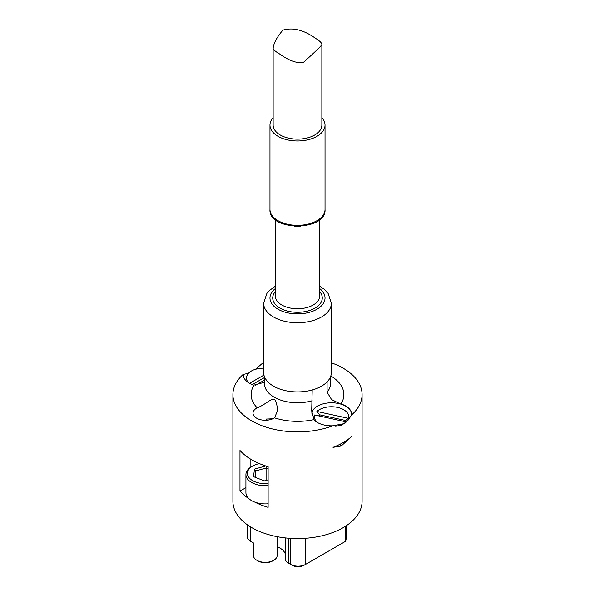 <?xml version="1.0" encoding="UTF-8"?>
<svg xmlns="http://www.w3.org/2000/svg" width="595" height="595" viewBox="0 0 595 595"><rect width="100%" height="100%" fill="white"/><g stroke="black" fill="none" stroke-linecap="round" stroke-linejoin="round"><path stroke-width="0.89" d="M255.553 369.235A17.158 9.907 0 0 0 248.331 373.392M264.463 380.131L255.381 385.315M264.463 377.565L252.206 384.563M263.949 375.088L249.543 383.314M248.524 382.697A17.047 9.84 180 0 1 248.517 373.325L243.429 374.344A20.118 11.617 0 0 0 243.385 375.036M263.615 363.508A20.118 11.617 0 0 0 262.157 363.53L255.396 369.354A17.047 9.84 180 0 1 263.615 368.171M340.987 443.766A9.527 5.504 180 0 1 340.407 445.201A9.527 5.504 180 0 1 338.778 446.808M335.632 426.265A17.158 9.907 0 0 0 345.026 422.74A17.158 9.907 0 0 0 346.089 421.862L314.584 414.99A17.158 9.907 0 0 0 317.961 422.74A17.158 9.907 0 0 0 318.221 422.933L317.961 422.74M316.904 411.45L319.723 414.827L345.591 420.472L348.41 418.315A17.158 9.907 0 0 0 337.558 407.389A17.158 9.907 0 0 0 316.904 411.45L348.41 418.315M318.675 415.883A14.206 8.204 180 0 1 319.723 414.827M345.591 420.472A14.206 8.204 180 0 1 345.167 421.662M275.262 286.217L269.126 290.784L266.895 293.417L263.615 303.19L263.615 372.358A33.885 19.561 0 0 0 272.465 385.545A33.885 19.561 0 0 0 309.75 390.595A33.885 19.561 0 0 0 331.385 372.358L331.385 303.19L328.128 293.439L324.082 289.155L319.738 286.217M279.509 53.9C275.247 51.386 273.127 49.474 273.142 48.165C273.663 43.167 276.913 37.15 282.893 30.114C292.874 27.199 303.74 29.921 315.491 38.288C319.693 40.877 321.813 42.914 321.858 44.402C322.334 45.272 309.311 57.083 303.673 62.163C297.537 63.732 289.482 60.973 279.509 53.9M321.858 44.402L321.858 125.076A24.358 14.064 180 0 1 297.5 139.133A24.358 14.064 180 0 1 273.142 125.076L273.142 48.165M321.858 117.661A27.534 15.894 180 0 1 325.034 125.076A27.534 15.894 180 0 1 297.5 140.97A27.534 15.894 180 0 1 269.966 125.076A27.534 15.894 180 0 1 273.142 117.661M264.463 382.28L254.169 385.024A46.38 26.775 0 0 0 254.05 385.203A20.118 11.617 180 0 1 243.385 374.947A20.118 11.617 180 0 1 243.429 374.173L243.429 374.344M327.094 381.893L327.094 392.164L331.556 399.543L340.831 404.124A19.799 11.431 0 0 0 311.78 413.161M351.452 436.7A64.595 37.292 180 0 1 333.022 447.336L341.203 446.012L351.452 436.7M274.54 417.839A12.287 7.095 180 0 1 260.974 419.802A12.287 7.095 180 0 1 253.016 413.161A12.287 7.095 180 0 1 257.204 407.835C270.985 402.332 275.649 390.298 277.59 410.647L274.54 417.839A46.38 26.775 0 0 0 313.736 419.661A46.38 26.775 0 0 0 314.041 419.594L311.698 410.922L312.197 389.985M340.831 404.124A46.38 26.775 0 0 0 340.95 403.946A20.118 11.617 180 0 1 351.615 414.202A20.118 11.617 180 0 1 351.571 414.975L348.03 420.278L344.602 423.566L332.843 425.789A64.595 37.292 180 0 1 266.761 427.374A64.595 37.292 180 0 1 232.905 394.574A64.595 37.292 180 0 1 243.429 374.173M332.843 425.789A20.118 11.617 180 0 1 313.736 419.661M351.615 414.284A20.118 11.617 0 0 0 340.853 404.094M262.157 363.53L262.157 363.359A64.595 37.292 180 0 1 263.615 362.824M331.385 362.824A64.595 37.292 180 0 1 362.095 394.574A64.595 37.292 180 0 1 351.571 414.975M262.157 363.359A20.118 11.617 180 0 1 263.615 363.329M272.882 418.746L266.262 419.066L266.262 420.234M272.294 418.568A8.047 4.648 180 0 1 272.064 419.081M245.921 487.64L239.971 491.076L239.971 450.445A64.595 37.292 0 0 0 268.122 466.696L268.122 507.334A64.595 37.292 180 0 1 254.861 502.135A19.382 11.186 0 0 0 268.122 503.779M268.122 483.542A17.895 10.331 180 0 1 251.834 480.143A17.895 10.331 180 0 1 252.644 466.034L251.603 466.644A19.382 11.186 0 0 0 245.921 474.55L245.921 492.705A19.382 11.186 0 0 0 248.978 498.736A64.595 37.292 180 0 1 239.971 491.076M292.108 565.25A8.471 4.894 0 0 0 304.09 565.25L305.585 564.387A10.591 6.114 180 0 1 290.613 564.387L292.108 565.25M289.884 563.963A8.471 4.894 0 0 0 289.899 563.978L288.404 563.108A10.591 6.114 180 0 1 285.303 558.787L285.303 537.887M277.166 546.917A22.238 12.837 180 0 1 280.468 548.345M251.96 542.067A8.471 4.894 0 0 0 251.975 542.075L250.48 541.212A10.591 6.114 180 0 1 247.379 536.891L247.379 524.79M232.905 394.574L232.905 501.265A64.595 37.292 0 0 0 297.5 538.564A64.595 37.292 0 0 0 362.095 501.265L362.095 394.574M277.166 536.668L277.166 555.477A11.863 6.85 180 0 1 273.693 560.319A11.863 6.85 180 0 1 256.914 560.319A11.863 6.85 180 0 1 253.44 555.477L253.433 542.923A10.591 6.114 180 0 1 253.433 542.923L250.48 541.212L250.48 526.835M285.303 553.975A20.118 11.617 0 0 0 279.754 547.913A20.118 11.617 0 0 0 277.166 546.649M346.208 525.764L346.208 537.233A48.708 28.121 180 0 1 345.725 541.212L304.09 565.25M290.613 538.349L290.613 564.387L288.404 563.108L288.404 538.192M345.725 526.084L345.725 541.212M248.978 498.736A19.382 11.186 0 0 0 250.718 500.075A19.382 11.186 0 0 0 254.861 502.135M256.914 560.319L257.962 560.929A10.375 5.995 0 0 0 272.644 560.929L273.693 560.319M245.921 474.55A19.382 11.186 0 0 0 250.718 481.92A19.382 11.186 0 0 0 268.122 485.617M252.644 466.034A17.895 10.331 180 0 1 259.383 463.587M265.705 465.945L254.444 469.128L253.552 476.662L264.403 480.879L268.122 479.823M266.181 466.101L266.084 468.005L268.122 468.793M254.444 469.128L255.865 470.89L266.084 468.005L266.084 480.403M255.106 477.264L255.865 470.89L255.865 477.562M319.738 288.627A27.534 15.894 180 0 1 314.919 310.307A27.534 15.894 180 0 1 277.158 308.716A27.534 15.894 180 0 1 275.262 288.627M263.615 303.19A33.885 19.561 0 0 0 272.465 316.369A33.885 19.561 0 0 0 309.75 321.426A33.885 19.561 0 0 0 331.385 303.19M275.262 291.691A24.782 14.31 0 0 0 297.5 312.308A24.782 14.31 0 0 0 319.738 291.691M319.738 219.577L319.738 295.923A22.238 12.837 180 0 1 297.5 308.76A22.238 12.837 180 0 1 275.262 295.923L275.262 219.577M294.48 226.331A22.238 12.837 0 0 0 300.52 226.331M269.966 209.462C268.293 231.448 326.707 231.448 325.034 209.462A27.534 15.894 180 0 1 297.5 225.356A27.534 15.894 180 0 1 269.966 209.462L269.966 125.076M330.537 376.702L330.537 383.678A33.037 19.077 180 0 1 327.094 392.164M254.05 385.203A46.38 26.775 0 0 0 257.204 407.835M312.197 400.762A33.037 19.077 180 0 1 264.463 383.678L264.463 376.702M340.95 403.946A46.38 26.775 0 0 0 330.813 375.943M250.859 467.09L250.859 459.281M305.585 538.267L305.585 564.387M341.612 425.269L345.026 422.74M325.034 209.462L325.034 125.076M251.975 542.075L250.48 541.212"/></g></svg>
